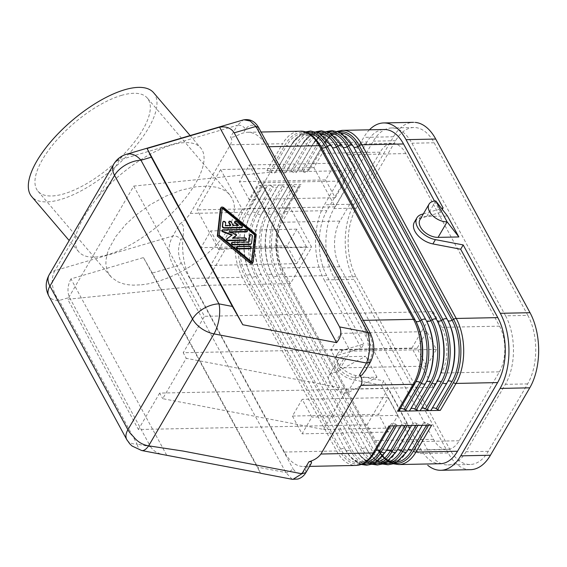 <?xml version="1.0" encoding="UTF-8"?>
<svg xmlns="http://www.w3.org/2000/svg" width="567" height="567" viewBox="0 0 567 567"><rect width="100%" height="100%" fill="white"/><g stroke="black" fill="none" stroke-linecap="round" stroke-linejoin="round"><path stroke-width="0.43" stroke-dasharray="2.83 2.13" d="M470.468 469.682A53.149 29.874 88.8 0 1 448.164 452.955L418.467 453.565L381.336 385.184L383.852 380.875L420.976 449.255A45.97 25.841 -91.2 0 0 438.567 463.65M415.398 122.415A53.149 29.874 -91.2 0 0 393.47 136.775L354.12 204.191A53.149 29.874 -91.2 0 0 353.879 279.311L324.182 279.921L361.314 348.301L339.839 354.609A17.96 10.929 30.3 0 0 335.076 358.032A17.96 10.929 30.3 0 0 337.975 370.775A17.96 10.929 30.3 0 0 353.553 379.869L381.336 385.184M369.443 129.808A53.149 29.874 -91.2 0 0 363.773 137.377L324.423 204.8A53.149 29.874 -91.2 0 0 324.182 279.921M356.218 377.622L377.005 377.197L347.167 393.122A14.366 8.746 -149.7 0 1 332.68 386.885A14.366 8.746 -149.7 0 1 329.087 375.425A14.366 8.746 -149.7 0 1 335.813 372.207L365.644 356.282L344.856 356.7L335.813 372.207L347.167 393.122L356.218 377.622A14.366 8.746 -149.7 0 1 341.561 371.215A14.366 8.746 -149.7 0 1 338.286 359.669A14.366 8.746 -149.7 0 1 344.856 356.7M377.211 448.497L282.933 274.853A3.593 2.013 -28.5 0 0 278.574 274.938L372.852 448.582A43.524 24.466 -91.2 0 0 407.467 450.453L422.72 424.47A3.593 2.183 -149.7 0 1 422.677 424.548A3.593 2.183 -149.7 0 1 420.99 425.356A3.593 2.183 -149.7 0 1 418.361 424.563L416.858 423.641A3.593 2.183 -149.7 0 0 412.549 423.655L396.822 450.595A3.593 2.183 30.3 0 1 397.113 450.248M362.164 448.802L267.886 275.158A3.593 2.013 -28.5 0 1 272.238 275.066L366.523 448.71A3.593 2.013 151.5 0 0 362.164 448.802A43.524 24.466 -91.2 0 0 396.78 450.673L412.025 424.69A3.593 2.183 -149.7 0 1 411.982 424.768A3.593 2.183 -149.7 0 1 410.302 425.576A3.593 2.183 -149.7 0 1 407.666 424.782L406.17 423.861A3.593 2.183 -149.7 0 0 401.854 423.875L386.134 450.815A3.593 2.183 30.3 0 1 386.425 450.467M406.993 451.417A44.814 25.189 -91.2 0 1 371.35 449.489L277.072 275.846A44.814 25.189 88.8 0 1 277.27 212.505L292.997 185.558A3.593 2.183 30.3 0 0 290.361 184.764L301.056 184.544A3.593 2.183 30.3 0 0 299.369 185.352A3.593 2.183 30.3 0 0 299.333 185.43L283.124 213.334M292.997 185.558L294.493 186.479A3.593 2.183 30.3 0 0 298.809 186.472L281.792 215.814M443.167 208.046L440.651 212.349L419.176 218.664A17.96 10.929 30.3 0 0 416.036 220.251M527.863 315.38L434.152 142.778A48.479 27.251 88.8 0 0 412.039 127.66A48.479 27.251 88.8 0 0 395.596 140.694L356.246 208.117A48.479 27.251 88.8 0 0 356.033 276.639L449.744 449.234A48.479 27.251 -91.2 0 0 470.121 464.486A48.479 27.251 -91.2 0 0 488.3 451.318L527.65 383.902A48.479 27.251 -91.2 0 0 527.863 315.38L505.594 315.833L411.883 143.231A48.479 27.251 88.8 0 0 391.506 127.979A48.479 27.251 88.8 0 0 373.327 141.148L333.977 208.571A48.479 27.251 88.8 0 0 333.757 277.093L427.468 449.688A48.479 27.251 -91.2 0 0 446.023 464.869A48.479 27.251 -91.2 0 0 466.024 451.771L505.374 384.355A48.479 27.251 -91.2 0 0 505.594 315.833M448.164 452.955L353.879 279.311M377.005 377.197L365.644 356.282M499.414 371.846A32.319 18.165 88.8 0 0 499.562 326.167L405.852 153.572A32.319 18.165 -91.2 0 0 392.286 143.401A32.319 18.165 -91.2 0 0 380.145 152.176L339.938 221.073A32.319 18.165 88.8 0 0 339.789 266.759L433.5 439.354A32.319 18.165 -91.2 0 0 447.065 449.525A32.319 18.165 -91.2 0 0 459.206 440.743L499.414 371.846L441.509 373.029L433.181 387.296L347.061 389.054L323.509 429.41L162.708 398.679L186.252 358.323L347.061 389.054M339.789 266.759L281.884 267.936A32.319 18.165 88.8 0 1 282.026 222.257L290.354 207.983L311.659 247.212L290.403 283.628L204.283 285.378L225.538 248.963L250.231 248.459M281.884 267.936L290.403 283.628M287.093 245.88L296.747 263.662L306.513 246.936L296.86 229.146L287.093 245.88L200.973 247.637L210.633 265.42L220.393 248.686L210.74 230.904L200.973 247.637M409.629 427.653L388.331 388.423L367.076 424.846L375.595 440.531A32.319 18.165 -91.2 0 0 387.963 450.659A32.319 18.165 -91.2 0 0 401.301 441.927L409.629 427.653L323.509 429.41M371.123 462.36A43.524 24.466 -91.2 0 1 355.828 448.929L261.55 275.286A3.593 2.013 -28.5 0 0 257.191 275.378L351.476 449.021A43.524 24.466 -91.2 0 0 386.092 450.893L401.337 424.91A3.593 2.183 -149.7 0 1 401.294 424.988A3.593 2.183 -149.7 0 1 399.615 425.789A3.593 2.183 -149.7 0 1 396.978 424.995L395.483 424.081A3.593 2.183 -149.7 0 0 391.166 424.088L375.439 451.034C368.628 461.637 363.156 461.751 361.2 461.736L356.445 460.794C353.602 459.631 350.845 457.335 348.181 453.898L345.211 449.27M284.372 452.041L336.642 450.978L242.357 277.327L190.094 278.397L284.372 452.041A45.97 25.841 -91.2 0 0 303.692 466.499A45.97 25.841 -91.2 0 0 307.916 465.791L311.007 463.806M231.669 242.889A1.439 0.872 30.3 0 1 232.13 242.768L248.707 242.435L248.998 241.939M423.195 423.514A3.593 2.183 -149.7 0 1 423.237 423.436A3.593 2.183 -149.7 0 1 427.553 423.421L429.049 424.343A3.593 2.183 -149.7 0 0 431.685 425.137M423.372 213.865L441.636 208.493M419.984 219.67A14.366 8.746 -149.7 0 1 426.71 216.452L447.498 216.027M251.301 243.612A2.87 1.751 30.3 0 0 251.337 243.434L252.095 236.545A1.439 0.872 30.3 0 0 251.224 235.291A1.439 0.872 30.3 0 0 249.7 235.149M340.781 449.234L246.503 275.59A3.593 2.013 -28.5 0 1 250.862 275.505L345.14 449.149A3.593 2.013 151.5 0 0 340.781 449.234A43.524 24.466 -91.2 0 0 375.397 451.112L390.606 425.2A3.593 2.183 -149.7 0 1 388.919 426.008M223.001 221.945A1.439 0.872 30.3 0 1 224.525 222.087A1.439 0.872 30.3 0 1 225.397 223.341L225.39 225.496M227.083 238.7L231.783 235.27M232.038 235.369L232.321 234.88M133.302 436.434C137.349 441.643 142.452 444.762 148.618 445.782L183.098 451.063M272.238 275.066A43.524 24.466 88.8 0 1 271.012 216.218A43.524 24.466 88.8 0 1 272.436 213.546L288.638 185.643A3.593 2.183 30.3 0 1 288.681 185.572A3.593 2.183 30.3 0 1 290.361 184.764L279.673 184.984A3.593 2.183 30.3 0 0 277.993 185.785A3.593 2.183 30.3 0 0 277.95 185.863L261.748 213.766M141.686 450.524A21.546 8.576 100.8 0 1 137.115 444.124L150.51 446.683L69.479 297.441L59.124 300.489A21.546 12.063 -28.5 0 1 48.805 296.009M255.689 276.278A3.593 2.013 -28.5 0 1 251.33 276.37L345.615 450.014A3.593 2.013 151.5 0 0 349.967 449.922L255.689 276.278A44.814 25.189 88.8 0 1 255.887 212.937L271.614 185.99L273.117 186.912A3.593 2.183 30.3 0 0 277.426 186.904L260.409 216.247A43.524 24.466 88.8 0 0 261.55 275.286M292.416 416.05L302.069 433.833L311.836 417.099L302.183 399.317L292.416 416.05L378.536 414.293L388.189 432.075L397.956 415.349L388.303 397.566L378.536 414.293M252.556 263.003A2.155 1.311 30.3 0 0 252.669 262.67L255.689 235.376L223.419 208.798A2.155 1.311 30.3 0 0 220.443 208.521M255.689 235.376L256.263 234.391M313.905 167.626L335.203 206.856L356.459 170.44L347.94 154.748A32.319 18.165 -91.2 0 0 335.572 144.628A32.319 18.165 -91.2 0 0 322.24 153.359L313.905 167.626L220.662 169.533L197.11 209.882L218.706 249.657L225.538 248.963M325.578 179.937L335.239 197.72L344.998 180.986L335.345 163.204L325.578 179.937L239.458 181.695L249.119 199.478L258.878 182.744L249.225 164.962L239.458 181.695M388.303 397.566L302.183 399.317M335.203 206.856L249.09 208.613L270.339 172.198L133.762 186.082L67.7 299.27L204.283 285.378M220.662 169.533L242.258 209.308L249.09 208.613M237.679 225.248L238.253 225.723L232.867 225.836L231.159 222.696A1.439 0.872 30.3 0 0 228.94 221.789M234.639 221.853A1.439 0.872 30.3 0 1 236.609 222.058L241.62 226.183L241.911 225.694M230.408 232.229L228.912 232.257L229.196 231.768M344.998 180.986L258.878 182.744M335.345 163.204L249.225 164.962M431.331 409.707L447.533 381.804A43.524 24.466 88.8 0 0 448.873 379.323L431.856 408.672A3.593 2.183 -149.7 0 1 432.146 408.325M233.002 238.034L232.321 238.537L244.377 238.289L244.668 237.8M232.321 238.537L232.605 238.041M153.6 92.69A80.082 31.653 -40.4 0 1 133.429 148.76A80.082 31.653 -40.4 0 1 60.619 199.506A80.082 31.653 -40.4 0 1 31.724 196.614M121.366 95.419A71.825 28.393 -40.4 0 1 146.577 97.269A71.825 28.393 -40.4 0 1 130.056 147.37A71.825 28.393 -40.4 0 1 63.922 193.843A71.825 28.393 -40.4 0 1 37.5 190.618A71.825 28.393 -40.4 0 1 56.665 140.24A71.825 28.393 -40.4 0 1 121.366 95.419M250.72 248.452L311.659 247.212M499.562 326.167L441.65 327.35A32.319 18.165 88.8 0 1 441.509 373.029M420.643 409.927L436.845 382.023A43.524 24.466 88.8 0 0 438.178 379.543L421.161 408.892M421.161 408.899A3.593 2.183 -149.7 0 1 421.451 408.545M221.91 230.514A1.141 0.695 30.3 0 1 222.434 230.273L245.32 229.812L245.61 229.316M422.458 358.358L426.675 366.133L436.441 349.4L426.788 331.617L417.021 348.351L422.238 357.954M417.021 348.351L330.901 350.108L340.554 367.891L350.321 351.157L340.668 333.375L330.901 350.108M426.675 366.133L421.338 366.239M421.125 366.247L340.554 367.891M440.651 212.349L434.506 201.037M309.667 169.781L298.979 170.001A3.593 2.183 30.3 0 1 301.616 170.795L303.111 171.716A3.593 2.183 30.3 0 0 307.427 171.702A3.593 2.183 30.3 0 0 307.47 171.624L307.945 170.667A3.593 2.183 30.3 0 1 307.994 170.575A3.593 2.183 30.3 0 1 309.667 169.781L325.394 142.841L366.969 141.991A45.97 25.841 88.8 0 1 384.206 129.51M222.193 208.613A0.716 0.439 30.3 0 0 221.931 208.869L218.968 235.638L250.614 261.692A0.716 0.439 30.3 0 0 251.642 261.671L251.67 261.444M335.026 358.11L337.542 353.808A17.96 10.929 30.3 0 1 342.348 350.307L363.823 343.992L361.314 348.301M420.976 449.255L379.401 450.106L285.123 276.462L326.698 275.612L363.823 343.992M326.698 275.612A45.97 25.841 88.8 0 1 326.904 210.641L366.969 141.991M337.542 353.808A17.96 10.929 30.3 0 0 340.533 366.523A17.96 10.929 30.3 0 0 356.062 375.567L383.852 380.875M433.181 387.296L411.883 348.074L183.219 352.731L186.252 358.323M218.968 235.638L219.259 235.142M396.305 451.637A44.814 25.189 -91.2 0 1 360.662 449.709L266.377 276.065A44.814 25.189 88.8 0 1 266.582 212.717L282.302 185.778A3.593 2.183 30.3 0 0 279.673 184.984L268.985 185.196A3.593 2.183 30.3 0 0 267.298 186.004A3.593 2.183 30.3 0 0 267.255 186.082L251.053 213.986M141.481 284.825L148.093 283.861L158.498 281.296L169.228 277.44L179.987 272.415L190.477 266.348L199.605 260.019L206.601 254.377L214.999 246.397L220.471 240.202L226.509 231.839L230.939 223.589L233.639 215.68L234.54 208.337L234.008 203.326L232.229 198.379L228.501 193.439L225.099 190.795L221.01 188.712L216.282 187.216L208.139 186.111L196.069 186.749L180.979 190.214L165.245 196.409L149.808 204.949L135.591 215.332L125.676 224.546L115.732 236.609L109.048 248.622L107.383 253.243L106.029 259.849L105.894 263.974L106.858 269.63L108.262 272.996L111.479 277.362L117.738 281.771L123.769 283.918L128.355 284.769L133.344 285.151L141.481 284.825M282.302 185.778L283.805 186.692A3.593 2.183 30.3 0 0 288.114 186.685L271.543 215.141L288.681 185.572M238.253 225.723L238.537 225.234M258.687 127.632L258.389 130.275C254.151 123.96 249.884 123.599 245.603 129.191C243.441 126.143 240.72 124.832 237.431 125.272L243.137 119.97M370.634 361.661L370.315 358.876C373.61 351.476 373.561 343.9 370.166 336.139L370.464 333.495M365.701 370.095L368.089 362.682A45.97 25.841 -91.2 0 0 361.2 320.398L266.922 146.754A45.97 25.841 88.8 0 0 247.134 132.309A45.97 25.841 88.8 0 0 243.385 132.997C240.5 133.351 234.54 137.71 230.436 137.257C232.165 138.681 232.144 141.19 230.365 144.776L190.299 213.426C187.755 217.239 184.254 220.769 179.803 224.008C185.005 222.59 183.176 231.577 183.205 236.106L180.986 239.919C177.684 247.318 177.733 254.895 181.135 262.656C179.456 265.051 177.102 266.398 174.083 266.688C167.775 256.376 167.35 246.149 172.807 236C176.096 235.56 178.818 236.864 180.986 239.919M399.26 410.366L415.462 382.463M416.795 379.982L399.785 409.324A3.593 2.183 -149.7 0 1 400.075 408.977M126.285 154.323A21.546 14.82 -106.4 0 0 119.524 159.937A21.546 13.119 30.3 0 0 113.832 164.005M107.702 254.732A80.082 31.653 -40.4 0 1 78.055 250.876A80.082 31.653 -40.4 0 1 76.425 233.774C79.628 223.143 86.815 210.825 97.992 196.82A80.082 31.653 -40.4 0 1 171.751 144.989A80.082 31.653 -40.4 0 1 199.868 147.044A80.082 31.653 -40.4 0 1 181.44 202.915A80.082 31.653 -40.4 0 1 107.702 254.732M290.354 207.983L197.11 209.882M228.912 232.257L235.652 234.837L235.936 234.348M397.956 415.349L311.836 417.099M326.613 131.53L323.403 132.983L313.019 143.862L297.299 170.809A3.593 2.183 30.3 0 1 298.979 170.001L277.596 170.433A3.593 2.183 30.3 0 1 280.233 171.227L281.728 172.148A3.593 2.183 30.3 0 0 286.044 172.134A3.593 2.183 30.3 0 0 286.087 172.063L301.814 145.117A43.524 24.466 -91.2 0 1 319.731 133.358M342.759 146.86A43.524 24.466 -91.2 0 0 308.143 144.989A3.593 2.183 30.3 0 0 312.46 144.975L296.732 171.921A3.593 2.183 30.3 0 1 292.423 171.929L290.921 171.014A3.593 2.183 30.3 0 0 288.291 170.22A3.593 2.183 30.3 0 0 286.604 171.028A3.593 2.183 30.3 0 0 286.562 171.099L286.087 172.063M247.205 231.293A1.439 0.872 30.3 0 0 245.32 229.812M236.255 235.546A0.716 0.439 30.3 0 0 235.652 234.837M246.262 239.777A1.439 0.872 30.3 0 0 244.377 238.289M225.099 225.992L230.486 225.879L230.23 225.404M242.194 227.169A1.439 0.872 30.3 0 0 241.62 226.183M248.707 242.435L248.764 241.946M250.812 248.14A1.439 0.872 30.3 0 0 248.927 246.659L249.211 246.163M248.927 246.659L237.141 246.9A1.439 0.872 30.3 0 0 236.68 247.014M367.076 424.846L138.412 429.502L67.7 299.27M388.189 432.075L302.069 433.833M232.867 225.836L233.15 225.34M271.614 185.99A3.593 2.183 30.3 0 0 268.985 185.196L258.29 185.416A3.593 2.183 30.3 0 1 260.926 186.21L262.422 187.131A3.593 2.183 30.3 0 0 266.738 187.124L250.16 215.58L267.298 186.004M410.465 409.112A3.593 2.183 -149.7 0 1 410.763 408.757M409.948 410.147L426.157 382.243M335.239 197.72L249.119 199.478M321.376 147.3A43.524 24.466 -91.2 0 0 286.767 145.421A3.593 2.183 30.3 0 0 291.077 145.414L275.356 172.354A3.593 2.183 30.3 0 1 271.04 172.368L269.538 171.447A3.593 2.183 30.3 0 0 266.908 170.653L277.596 170.433A3.593 2.183 30.3 0 0 275.916 171.241A3.593 2.183 30.3 0 0 275.874 171.319L291.119 145.336A43.524 24.466 -91.2 0 1 309.036 133.571M296.732 171.921A3.593 2.183 30.3 0 0 296.775 171.844L312.502 144.897A43.524 24.466 -91.2 0 1 330.419 133.139M297.299 170.809A3.593 2.183 30.3 0 0 297.257 170.88L296.775 171.844M190.094 278.397A45.97 25.841 88.8 0 1 183.205 236.106M242.258 209.308L218.706 249.657M388.331 388.423L159.667 393.087L162.708 398.679M159.667 393.087L138.412 429.502M133.762 186.082L204.474 316.315L183.219 352.731M441.65 327.35L433.131 311.659L204.474 316.315M356.459 170.44L270.339 172.198M405.852 153.572L347.94 154.748M411.883 348.074L433.131 311.659M230.486 225.879L230.776 225.39M150.51 446.683L152.984 449.837L155.606 451.8L160 453.791L164.189 454.819M166.663 455.152L70.96 278.893L143.451 257.581L260.459 473.076L257.716 467.173L285.86 472.552C288.879 472.261 291.225 470.915 292.905 468.519C297.151 474.827 301.41 475.189 305.691 469.604L305.904 472.594M292.182 479.285L285.86 472.552L174.083 266.688L152.332 273.081L257.716 467.173M70.96 278.893C67.572 285.407 67.083 291.587 69.479 297.441M426.788 331.617L340.668 333.375M296.747 263.662L210.633 265.42M306.513 246.936L220.393 248.686M296.86 229.146L210.74 230.904M436.441 349.4L350.321 351.157M152.332 273.081L143.451 257.581M393.47 136.775L363.773 137.377M354.12 204.191L324.423 204.8M419.176 218.664L421.692 214.361M488.3 451.318L466.024 451.771M527.65 383.902L505.374 384.355M395.596 140.694L373.327 141.148M356.246 208.117L333.977 208.571M434.152 142.778L411.883 143.231M356.033 276.639L333.757 277.093M449.744 449.234L427.468 449.688M459.206 440.743L401.301 441.927M336.642 450.978A45.97 25.841 -91.2 0 0 354.226 465.372M232.13 242.768L232.42 242.279M426.49 425.243L427.553 423.421M435.761 200.945L426.71 216.452M252.095 236.545L252.386 236.056M285.123 276.462A45.97 25.841 88.8 0 1 285.329 211.491L301.056 184.544M283.606 212.37L299.333 185.43M225.397 223.341L225.68 222.852M428.553 425.2L429.049 424.343M417.858 425.42L418.361 424.563M415.802 425.463L416.858 423.641M407.17 425.64L407.666 424.782M271.558 215.106A44.814 25.189 88.8 0 1 272.918 212.59L288.638 185.643M127.221 440.325A21.546 12.063 -28.5 0 0 137.115 444.124L59.124 300.489A21.546 14.82 73.6 0 1 54.9 270.665L172.807 236L179.803 224.008M257.191 275.378A43.524 24.466 88.8 0 1 257.39 213.858L273.117 186.912M223.419 208.798L223.993 207.813M231.159 222.696L231.449 222.2M236.609 222.058L236.893 221.562M339.938 221.073L282.026 222.257M394.419 425.895L395.483 424.081M222.434 230.273L222.718 229.784M325.394 142.841A45.97 25.841 88.8 0 1 340.98 130.481M250.614 261.692L250.898 261.203M278.574 274.938A43.524 24.466 88.8 0 1 278.773 213.419L294.493 186.479M342.348 350.307L339.839 354.609M356.062 375.567L353.553 379.869M251.337 243.434L251.62 242.945M221.931 208.869L222.221 208.38M266.582 212.717A3.593 2.183 30.3 0 0 262.273 212.724L277.993 185.785M262.223 212.809L277.95 185.863M267.886 275.158A43.524 24.466 88.8 0 1 268.078 213.639L283.805 186.692M268.078 213.639A3.593 2.183 30.3 0 0 272.387 213.639M370.315 358.876L368.089 362.682M97.992 196.82L119.524 159.937L237.431 125.272L230.436 137.257M245.603 129.191L243.385 132.997M396.482 425.852L396.978 424.995M252.669 262.67L253.243 261.685M237.141 246.9L237.431 246.404M433.5 439.354L375.595 440.531M405.107 425.682L406.17 423.861M285.329 211.491L326.904 210.641M278.773 213.419A3.593 2.183 30.3 0 0 283.082 213.419M363.327 320.355L361.2 320.398M255.887 212.937A3.593 2.183 30.3 0 0 251.578 212.937M250.182 215.538A44.814 25.189 88.8 0 1 251.535 213.022L267.255 186.082M246.503 275.59A43.524 24.466 88.8 0 1 246.702 214.071L262.422 187.131M246.702 214.071A3.593 2.183 30.3 0 0 251.011 214.071M374.922 452.069A44.814 25.189 -91.2 0 1 339.279 450.141L245.001 276.498A44.814 25.189 88.8 0 1 245.199 213.157L260.926 186.21M242.357 277.327A45.97 25.841 88.8 0 1 242.57 212.363L258.29 185.416M242.57 212.363L190.299 213.426M266.908 170.653L282.635 143.713L230.365 144.776M257.39 213.858A3.593 2.183 30.3 0 0 261.699 213.851M277.27 212.505A3.593 2.183 30.3 0 0 272.961 212.505M269.049 146.711L266.922 146.754M306.449 132.38A44.814 25.189 -91.2 0 0 291.601 144.372L275.874 171.319M377.686 449.362L283.401 275.718A44.814 25.189 88.8 0 1 282.253 214.886M298.221 131.353A45.97 25.841 -91.2 0 0 282.635 143.713M379.401 450.106A45.97 25.841 -91.2 0 0 398.721 464.564M277.072 275.846A3.593 2.013 -28.5 0 1 272.713 275.931L366.991 449.574A44.814 25.189 -91.2 0 0 380.464 462.764M260.87 215.325A44.814 25.189 88.8 0 0 262.025 276.15L356.303 449.794A44.814 25.189 -91.2 0 0 369.769 462.984M320.908 146.435A44.814 25.189 -91.2 0 0 285.265 144.507L269.538 171.447M338.52 131.728A44.814 25.189 -91.2 0 0 323.672 143.72L307.945 170.667M317.137 132.161A44.814 25.189 -91.2 0 0 302.289 144.16L286.562 171.099M341.107 132.919A43.524 24.466 -91.2 0 0 323.19 144.684L307.47 171.624M353.383 146.52C349.952 140.474 346.189 136.626 342.085 134.974L337.344 134.053C335.366 134.053 329.909 134.216 323.147 144.755A3.593 2.183 -149.7 0 1 318.838 144.769A43.524 24.466 -91.2 0 1 353.454 146.64M352.979 145.776A44.814 25.189 -91.2 0 0 317.336 143.848A3.593 2.183 30.3 0 0 313.027 143.855M272.713 275.931A44.814 25.189 88.8 0 1 271.543 215.141M327.825 131.941A44.814 25.189 -91.2 0 0 312.977 143.94L297.257 170.88M342.291 145.995A44.814 25.189 -91.2 0 0 306.648 144.068A3.593 2.183 30.3 0 0 302.339 144.075M332.071 147.08A43.524 24.466 -91.2 0 0 297.455 145.209A3.593 2.183 30.3 0 0 301.772 145.195C308.526 134.655 313.983 134.485 315.968 134.492L320.702 135.414C324.806 137.058 328.569 140.907 332 146.952M331.596 146.215A44.814 25.189 -91.2 0 0 295.953 144.287A3.593 2.183 30.3 0 0 291.644 144.287L275.916 171.241M290.921 171.014L306.648 144.068M292.423 171.929L308.143 144.989M281.728 172.148L297.455 145.209M427.49 379.762L426.2 382.165A3.593 2.183 -149.7 0 1 426.412 381.889M280.233 171.227L295.953 144.287M366.523 448.71A43.524 24.466 -91.2 0 0 381.811 462.14M349.967 449.922A44.814 25.189 -91.2 0 0 385.61 451.849M345.615 450.014A44.814 25.189 -91.2 0 0 362.483 464.019M345.14 449.149A43.524 24.466 -91.2 0 0 365.02 462.722M301.616 170.795L317.336 143.848M282.933 274.853A43.524 24.466 88.8 0 1 281.813 215.772M250.862 275.505A43.524 24.466 88.8 0 1 249.721 216.466M251.33 276.37A44.814 25.189 88.8 0 1 250.16 215.58M271.04 172.368L286.767 145.421M303.111 171.716L318.838 144.769M380.145 152.176L322.24 153.359M370.166 336.139L258.389 130.275M49.464 274.336A21.546 13.119 30.3 0 1 54.9 270.665L76.425 233.774M307.916 465.791L305.691 469.604M181.135 262.656L292.905 468.519M413.775 127.525L391.506 127.979M470.121 464.486L447.845 464.94M303.692 466.499L309.532 466.386M423.237 423.436L407.51 450.382C400.699 460.985 395.227 461.099 393.271 461.084L388.515 460.135C385.673 458.979 382.916 456.683 380.251 453.239L377.282 448.617M299.369 185.352L282.231 214.928M338.13 359.925L329.087 375.425M251.606 261.784L251.897 261.295M229.862 194.885L147.3 98.034M78.785 251.819L69.167 240.536M261.068 132.019L247.602 132.288M382.668 464.04L379.373 462.707L371.031 455.677L367.062 449.702M371.98 464.26L368.678 462.92L360.336 455.896L356.374 449.922M393.356 463.82L384.745 458.71L377.757 449.489M337.308 131.317L332.411 133.826L323.714 143.642L307.987 170.589M312.46 144.975C319.221 134.436 324.678 134.266 326.656 134.273L331.39 135.194C335.494 136.845 339.264 140.687 342.695 146.74M315.925 131.75L312.715 133.202L302.331 144.082L286.604 171.021M305.23 131.969L302.02 133.422L291.644 144.294M291.077 145.414C297.838 134.875 303.295 134.705 305.273 134.705L310.014 135.626C314.118 137.278 317.881 141.126 321.312 147.172M301.772 145.195L286.044 172.134M355.899 449.057L358.868 453.678C361.533 457.115 364.29 459.412 367.132 460.574L371.888 461.524C373.844 461.531 379.323 461.418 386.134 450.815M361.285 464.479L357.99 463.14L349.648 456.109L345.686 450.141M366.587 448.837L369.564 453.458C372.228 456.896 374.978 459.199 377.828 460.354L382.576 461.304C384.539 461.311 390.011 461.198 396.822 450.595M260.848 215.361L262.266 212.731M323.147 144.755L307.427 171.702M426.2 382.165L410.473 409.105M334.36 144.578L392.265 143.401M221.966 208.762L222.257 208.266M389.182 450.701L447.087 449.525M190.136 135.556L200.668 147.902M37.982 191.228L110.544 276.342"/><path stroke-width="0.85" d="M416.036 220.251A17.96 10.929 30.3 0 0 414.42 222.08A17.96 10.929 30.3 0 0 417.319 234.823A17.96 10.929 30.3 0 0 432.89 243.923L460.68 249.232L463.189 244.93L500.321 313.31A53.149 29.874 88.8 0 1 500.08 388.43L460.73 455.847A53.149 29.874 88.8 0 1 442.707 470.135A53.149 29.874 88.8 0 1 427.752 465.301M460.68 249.232L497.805 317.612L456.229 318.463A45.97 25.841 88.8 0 1 456.024 383.434A3.593 2.183 -149.7 0 1 453.394 382.64L437.667 409.58A3.593 2.183 -149.7 0 0 440.297 410.373L456.024 383.434L497.599 382.583A45.97 25.841 -91.2 0 0 497.805 317.612M438.567 463.65A45.97 25.841 -91.2 0 0 457.534 451.233L497.599 382.583M460.73 455.847L490.427 455.244L529.776 387.821A53.149 29.874 88.8 0 0 530.017 312.7L435.732 139.057A53.149 29.874 -91.2 0 0 415.398 122.415M458.859 236.949L438.071 237.367L447.115 221.867L458.859 236.949L447.498 216.027L435.761 200.945A14.366 8.746 -149.7 0 0 429.191 203.914A14.366 8.746 -149.7 0 0 432.465 215.46A14.366 8.746 -149.7 0 0 447.115 221.867L435.761 200.945M378.253 450.375A44.814 25.189 -91.2 0 0 413.329 451.289A3.593 2.183 30.3 0 0 415.958 452.083L431.685 425.137L399.615 425.789L388.919 426.008L373.199 452.955L320.929 454.018C318.271 457.626 314.26 460.213 308.902 461.779L301.906 473.764L292.926 479.377M221.017 207.543L220.443 208.528A2.155 1.311 30.3 0 0 220.336 208.862L217.31 236.155L249.579 262.727A2.155 1.311 30.3 0 0 252.556 263.003L253.137 262.018A2.155 1.311 30.3 0 0 253.243 261.685L256.263 234.391L223.993 207.813A2.155 1.311 30.3 0 0 221.017 207.543A2.155 1.311 30.3 0 0 220.91 207.876L217.884 235.17L250.153 261.748A2.155 1.311 30.3 0 0 253.137 262.018M217.31 236.155L217.884 235.17M249.756 235.05L248.998 241.939L232.42 242.279A1.439 0.872 30.3 0 0 231.747 242.598A1.439 0.872 30.3 0 0 232.101 243.746A1.439 0.872 30.3 0 0 233.554 244.37L250.132 244.03A2.87 1.751 30.3 0 0 251.479 243.385A2.87 1.751 30.3 0 0 251.62 242.945L252.386 236.056A1.439 0.872 30.3 0 0 251.344 234.703A1.439 0.872 30.3 0 0 249.827 234.83A1.439 0.872 30.3 0 0 249.756 235.05L249.473 235.539A1.439 0.872 30.3 0 1 249.537 235.34A1.439 0.872 30.3 0 1 249.7 235.149M423.372 213.865L421.692 214.361A17.96 10.929 30.3 0 0 416.88 217.856A17.96 10.929 30.3 0 0 419.878 230.571A17.96 10.929 30.3 0 0 435.406 239.621L463.189 244.93M397.538 411.245L413.265 384.298A3.593 2.183 -149.7 0 0 414.987 383.42L399.26 410.366A3.593 2.183 -149.7 0 1 399.218 410.437A3.593 2.183 -149.7 0 1 397.538 411.245L408.226 411.025A3.593 2.183 -149.7 0 1 405.596 410.232L421.316 383.292L419.821 382.371L404.094 409.317L405.596 410.232M311.007 463.806L311.552 462.615L311.297 461.666L308.902 461.779M441.636 208.493L443.167 208.046L406.036 139.666A53.149 29.874 -91.2 0 0 383.731 122.94A53.149 29.874 -91.2 0 0 369.443 129.808M438.071 237.367A14.366 8.746 -149.7 0 1 423.577 231.123A14.366 8.746 -149.7 0 1 419.984 219.67L429.035 204.17M225.39 225.496L225.68 222.852A1.439 0.872 30.3 0 0 224.638 221.506A1.439 0.872 30.3 0 0 223.129 221.626A1.439 0.872 30.3 0 0 223.058 221.846L222.583 226.084A1.439 0.872 30.3 0 0 224.468 227.636L241.733 227.282A1.439 0.872 30.3 0 0 242.407 226.956A1.439 0.872 30.3 0 0 241.911 225.694L236.893 221.562A1.439 0.872 30.3 0 0 234.908 221.385A1.439 0.872 30.3 0 0 235.404 222.654L238.537 225.234L233.15 225.34L231.449 222.2A1.439 0.872 30.3 0 0 230.188 221.25A1.439 0.872 30.3 0 0 229.018 221.506A1.439 0.872 30.3 0 0 229.068 222.25L230.776 225.39L225.39 225.496M231.783 235.27L222.803 231.839L223.093 231.343L232.321 234.88L227.083 238.7A1.141 0.695 30.3 0 0 226.963 238.835A1.141 0.695 30.3 0 0 227.247 239.749A1.141 0.695 30.3 0 0 228.402 240.245L245.802 239.891A1.439 0.872 30.3 0 0 246.475 239.565A1.439 0.872 30.3 0 0 246.113 238.423A1.439 0.872 30.3 0 0 244.668 237.8L232.605 238.041L236.432 235.248A0.716 0.439 30.3 0 0 235.936 234.348L229.196 231.768L246.744 231.407A1.439 0.872 30.3 0 0 247.418 231.088A1.439 0.872 30.3 0 0 247.056 229.94A1.439 0.872 30.3 0 0 245.61 229.316L222.718 229.784A1.141 0.695 30.3 0 0 222.186 230.039A1.141 0.695 30.3 0 0 223.093 231.343M127.221 440.325A21.546 12.063 -28.5 0 1 127.908 429.722A21.546 13.119 30.3 0 0 133.302 436.434C137.334 441.686 142.445 444.819 148.632 445.832L183.098 451.063L301.906 473.764L305.904 472.594C303.933 475.883 301.233 478.038 297.795 479.065L292.175 479.285L260.678 473.268M228.94 221.789A1.439 0.872 30.3 0 0 228.721 222.023A1.439 0.872 30.3 0 0 228.785 222.746L229.068 222.25M231.669 242.889A1.439 0.872 30.3 0 0 231.449 243.108A1.439 0.872 30.3 0 0 231.832 244.249A1.439 0.872 30.3 0 0 233.264 244.859L233.554 244.37M247.205 231.293A1.439 0.872 30.3 0 1 247.113 231.605A1.439 0.872 30.3 0 1 246.461 231.903L230.408 232.229M432.146 408.325A3.593 2.183 -149.7 0 1 436.165 408.658L437.667 409.58M447.058 382.768L431.331 409.707A3.593 2.183 -149.7 0 1 431.289 409.785A3.593 2.183 -149.7 0 1 429.609 410.593L440.297 410.373M31.724 196.614A80.082 31.653 -40.4 0 1 51.81 140.552A80.082 31.653 -40.4 0 1 124.669 89.763A80.082 31.653 -40.4 0 1 153.6 92.69M223.001 221.945A1.439 0.872 30.3 0 0 222.831 222.129A1.439 0.872 30.3 0 0 222.767 222.335L223.058 221.846M219.564 127.164C226.233 126.136 231.102 128.022 234.192 132.834L339.569 326.918C341.929 332.142 340.93 337.386 336.571 342.666L219.564 127.164L147.066 148.483L151.332 157.187L140.977 160.234A21.546 14.82 -106.4 0 0 126.285 154.323C120.849 156.01 116.674 159.277 113.754 164.139L49.131 274.86C45.339 281.905 45.232 288.95 48.805 296.009A21.546 12.063 -28.5 0 1 49.924 286.087L114.548 175.359L192.532 318.994A21.546 13.119 30.3 0 0 213.972 333.885A21.546 8.576 -79.2 0 0 218.968 303.869A21.546 12.063 151.5 0 0 192.532 318.994L127.908 429.722L49.924 286.087A21.546 13.119 30.3 0 1 49.464 274.336M250.231 248.459L250.72 248.452A1.439 0.872 30.3 0 0 250.812 248.14M234.639 221.853A1.439 0.872 30.3 0 0 235.121 223.143L235.404 222.654M421.451 408.545A3.593 2.183 -149.7 0 1 425.477 408.878L426.979 409.799L442.699 382.853A44.814 25.189 88.8 0 0 442.905 319.512L441.395 320.419A43.524 24.466 88.8 0 1 441.204 381.938L425.477 408.878M422.238 357.954L422.458 358.358M434.506 201.037L403.527 143.968A45.97 25.841 88.8 0 0 384.206 129.51L342.631 130.353L337.308 131.317M250.898 261.203A0.716 0.439 30.3 0 0 251.932 261.181L254.895 234.419L223.249 208.358A0.716 0.439 30.3 0 0 222.221 208.38L219.259 235.142L250.898 261.203M222.767 222.335L222.299 226.58A1.439 0.872 30.3 0 0 224.178 228.125L224.468 227.636M242.194 227.169A1.439 0.872 30.3 0 1 242.088 227.495A1.439 0.872 30.3 0 1 241.443 227.771L224.178 228.125M233.264 244.859L249.849 244.526A2.87 1.751 30.3 0 0 251.16 243.93A2.87 1.751 30.3 0 0 251.301 243.612M237.679 225.248L235.121 223.143M243.945 119.786L250.146 120.998L255.937 126.434L258.573 127.447M250.72 248.452A1.439 0.872 30.3 0 1 250.061 248.75L238.282 248.991L238.565 248.495L250.352 248.261A1.439 0.872 30.3 0 0 251.025 247.935A1.439 0.872 30.3 0 0 250.664 246.794A1.439 0.872 30.3 0 0 249.211 246.163L237.431 246.404A1.439 0.872 30.3 0 0 236.758 246.73A1.439 0.872 30.3 0 0 237.119 247.871A1.439 0.872 30.3 0 0 238.565 248.495M370.527 361.866C375.779 350.782 373.972 341.901 370.464 333.495L367.714 332.297C370.669 342.681 370.272 352.922 366.53 363.036L370.527 361.866L365.205 370.988M306.449 132.38A44.814 25.189 -91.2 0 1 327.237 146.3L325.734 147.207A3.593 2.013 -28.5 0 1 321.376 147.3L415.186 320.079A3.593 2.013 151.5 0 0 413.471 319.334A45.97 25.841 -91.2 0 1 413.265 384.298L360.995 385.369C362.66 381.57 362.171 378.125 359.528 375.028L360.655 375.602L362.143 374.858L365.701 370.095M400.075 408.977A3.593 2.183 -149.7 0 1 404.094 409.317M339.569 326.918L367.714 332.297L255.937 126.434L234.192 132.834M336.571 342.666L242.768 324.742L232.371 306.435L218.968 303.869L140.977 160.234A21.546 12.063 151.5 0 0 114.548 175.359A21.546 13.119 30.3 0 1 113.832 164.005M236.255 235.546A0.716 0.439 30.3 0 1 236.141 235.744L233.002 238.034M226.8 239.196A1.141 0.695 30.3 0 0 226.672 239.331A1.141 0.695 30.3 0 0 226.963 240.245A1.141 0.695 30.3 0 0 228.111 240.734L228.402 240.245M222.186 230.039L221.895 230.535A1.141 0.695 30.3 0 0 222.803 231.839M151.332 157.187L232.371 306.435M242.768 324.742L147.066 148.483M251.67 261.444L254.604 234.908L222.959 208.847A0.716 0.439 30.3 0 0 222.193 208.613M228.111 240.734L245.518 240.38A1.439 0.872 30.3 0 0 246.17 240.082A1.439 0.872 30.3 0 0 246.262 239.777M230.23 225.404L228.785 222.746M248.764 241.946L249.473 235.539M236.68 247.014A1.439 0.872 30.3 0 0 236.46 247.24A1.439 0.872 30.3 0 0 236.843 248.374A1.439 0.872 30.3 0 0 238.282 248.991M490.427 455.244A53.149 29.874 88.8 0 1 470.468 469.682M410.763 408.757A3.593 2.183 -149.7 0 1 414.789 409.098L416.284 410.019L432.011 383.072A44.814 25.189 88.8 0 0 432.21 319.731L337.932 146.088A3.593 2.013 -28.5 0 1 342.291 145.995L436.569 319.639A3.593 2.013 151.5 0 0 432.21 319.731L430.707 320.631A43.524 24.466 88.8 0 1 430.509 382.151A3.593 2.183 -149.7 0 0 426.412 381.889M425.675 383.2L409.948 410.147A3.593 2.183 -149.7 0 1 409.913 410.224A3.593 2.183 -149.7 0 1 408.226 411.025L418.921 410.813A3.593 2.183 -149.7 0 1 416.284 410.019M436.37 382.987L420.643 409.927A3.593 2.183 -149.7 0 1 420.601 410.005A3.593 2.183 -149.7 0 1 418.921 410.813L429.609 410.593A3.593 2.183 -149.7 0 1 426.979 409.799M360.995 385.369L320.929 454.018M254.604 234.908L254.895 234.419M164.189 454.819L260.459 473.076M500.08 388.43L529.776 387.821M249.579 262.727L250.153 261.748M432.89 243.923L435.406 239.621M385.61 451.849L400.834 425.767L385.567 451.927L375.276 462.757L372.271 464.153L366.672 465.216L361.285 464.479M357.004 465.379A45.97 25.841 -91.2 0 0 373.199 452.955A3.593 2.183 -149.7 0 0 374.879 452.147C369.748 460.688 363.44 465.124 355.956 465.436L309.532 466.386M378.302 450.389A43.524 24.466 -91.2 0 0 411.826 450.368L426.49 425.243M411.826 450.368A3.593 2.183 30.3 0 0 407.801 450.028M374.922 452.069A3.593 2.183 -149.7 0 1 374.879 452.147L390.146 425.987L374.922 452.069M413.329 451.289L428.553 425.2M381.811 462.14A43.524 24.466 -91.2 0 0 401.138 450.588L402.634 451.502L417.858 425.42M397.113 450.248A3.593 2.183 30.3 0 1 401.138 450.588L415.802 425.463M406.993 451.417L422.217 425.328L406.95 451.495L396.659 462.318L393.654 463.721L388.048 464.784L382.668 464.04M369.769 462.984A44.814 25.189 -91.2 0 0 391.946 451.722L407.17 425.64M371.123 462.36A43.524 24.466 -91.2 0 0 390.443 450.8L391.946 451.722A3.593 2.183 30.3 0 0 396.255 451.722L411.529 425.548L396.305 451.637M380.464 462.764A44.814 25.189 -91.2 0 0 402.634 451.502A3.593 2.183 30.3 0 0 406.943 451.502M246.461 231.903L246.744 231.407M365.02 462.722A43.524 24.466 -91.2 0 0 379.755 451.02L394.419 425.895M362.483 464.019A44.814 25.189 -91.2 0 0 381.251 451.942L379.755 451.02A3.593 2.183 30.3 0 0 375.73 450.687M436.165 408.658L451.892 381.719A3.593 2.183 -149.7 0 0 447.795 381.449M437.1 381.669A3.593 2.183 -149.7 0 1 441.204 381.938M341.589 130.41A45.97 25.841 88.8 0 1 361.952 144.819L403.527 143.968M330.419 133.139A43.524 24.466 -91.2 0 1 347.117 146.775L441.395 320.419A3.593 2.013 151.5 0 1 437.044 320.504L342.759 146.86A3.593 2.013 -28.5 0 0 347.117 146.775L348.62 145.868A3.593 2.013 -28.5 0 1 352.979 145.776L353.454 146.64A3.593 2.013 -28.5 0 0 357.805 146.555L359.315 145.648A3.593 2.013 -28.5 0 1 361.952 144.819L456.229 318.463A3.593 2.013 151.5 0 0 453.593 319.292A44.814 25.189 88.8 0 1 453.394 382.64M500.321 313.31L530.017 312.7M435.732 139.057L406.036 139.666M222.299 226.58L222.583 226.084M241.443 227.771L241.733 227.282M249.849 244.526L250.132 244.03M220.336 208.862L220.91 207.876M250.061 248.75L250.352 248.261M148.632 445.832L213.972 333.885L366.53 363.036L359.528 375.028M385.567 451.934A3.593 2.183 30.3 0 1 381.251 451.942L396.482 425.852M236.141 235.744L236.432 235.248M386.425 450.467A3.593 2.183 30.3 0 1 390.443 450.8L405.107 425.682M269.049 146.711L319.186 145.691L413.471 319.334L363.327 320.355M245.518 240.38L245.802 239.891M321.376 147.3L415.661 320.943A3.593 2.013 151.5 0 0 420.019 320.851L325.734 147.207A43.524 24.466 -91.2 0 0 309.036 133.571M416.78 380.018A43.524 24.466 88.8 0 0 415.661 320.943L415.186 320.079A44.814 25.189 88.8 0 1 416.355 380.868L399.218 410.437M317.137 132.161A44.814 25.189 -91.2 0 1 337.932 146.088L336.429 146.988A3.593 2.013 -28.5 0 1 332.071 147.08L331.596 146.215A3.593 2.013 -28.5 0 0 327.237 146.3L421.522 319.944A44.814 25.189 88.8 0 1 421.316 383.292A3.593 2.183 -149.7 0 0 425.633 383.278L427.05 380.648A44.814 25.189 88.8 0 0 425.881 319.859A3.593 2.013 151.5 0 0 421.522 319.944L420.019 320.851A43.524 24.466 88.8 0 1 419.821 382.371A3.593 2.183 -149.7 0 0 415.724 382.101M331.596 146.215L426.349 320.724A3.593 2.013 151.5 0 0 430.707 320.631L336.429 146.988A43.524 24.466 -91.2 0 0 319.731 133.358M320.908 146.435A3.593 2.013 -28.5 0 0 319.186 145.691A45.97 25.841 -91.2 0 0 298.823 131.282M332.071 147.08L426.349 320.724A43.524 24.466 88.8 0 1 427.468 379.798M327.825 131.941A44.814 25.189 -91.2 0 1 348.62 145.868L442.905 319.512A3.593 2.013 151.5 0 1 447.257 319.419A44.814 25.189 88.8 0 1 448.313 380.443M342.759 146.86L342.291 145.995M432.011 383.072A3.593 2.183 -149.7 0 0 436.328 383.058L438.178 379.543A43.524 24.466 88.8 0 0 437.044 320.504L436.569 319.639A44.814 25.189 88.8 0 1 437.625 380.663M352.979 145.776L447.732 320.284A3.593 2.013 151.5 0 0 452.09 320.199L453.593 319.292L359.315 145.648A44.814 25.189 -91.2 0 0 338.52 131.728M353.454 146.64L447.732 320.284A43.524 24.466 88.8 0 1 448.873 379.323L447.016 382.845A3.593 2.183 -149.7 0 1 442.699 382.853M341.107 132.919A43.524 24.466 -91.2 0 1 357.805 146.555L452.09 320.199A43.524 24.466 88.8 0 1 451.892 381.719M399.763 464.508A45.97 25.841 -91.2 0 0 415.958 452.083L457.534 451.233M414.789 409.098L430.509 382.151M222.959 208.847L223.249 208.358M148.589 445.825A21.546 8.576 100.8 0 1 141.686 450.524L132.076 446.031L129.779 443.848L126.795 439.645L48.805 296.009M416.88 217.856L414.371 222.165M249.544 235.319L249.834 234.83M228.735 221.995L229.018 221.506M231.456 243.094L231.747 242.598M222.838 222.115L223.129 221.626M234.625 221.874L234.908 221.385M251.606 261.784L251.897 261.295M251.188 243.881L251.479 243.385M370.464 333.488L258.687 127.632C254.93 121.14 249.742 118.588 243.137 119.97M243.108 119.977L126.285 154.323M69.167 240.536L31.695 196.586M413.4 122.337L383.703 122.94M226.672 239.331L226.963 238.835M247.418 231.088L247.127 231.577M236.474 247.219L236.758 246.73M251.025 247.935L250.734 248.431M470.497 469.682L440.8 470.284M246.475 239.565L246.191 240.061M321.312 147.172L320.837 146.307C314.125 135.598 307.137 130.566 299.872 131.225L261.068 132.019M393.356 463.82L398.721 464.564L440.297 463.721M396.262 451.715L385.964 462.537L382.959 463.934L377.36 465.004L371.98 464.26M353.383 146.52L340.505 132.6L331.993 130.573L326.613 131.53M342.695 146.74L329.817 132.82L321.305 130.793L315.925 131.75M332 146.952L319.122 133.032L310.61 131.005L305.23 131.969M416.795 379.982L416.582 380.414M427.49 379.762L427.27 380.195M436.328 383.058L420.601 410.005M447.016 382.845L431.289 409.785M425.633 383.278L409.913 410.224M236.219 235.659L236.51 235.163M221.966 208.762L222.257 208.266M242.116 227.452L242.407 226.956M141.686 450.524L163.601 454.713M311.226 463.473L305.904 472.594M153.586 92.676L190.136 135.556"/></g></svg>
